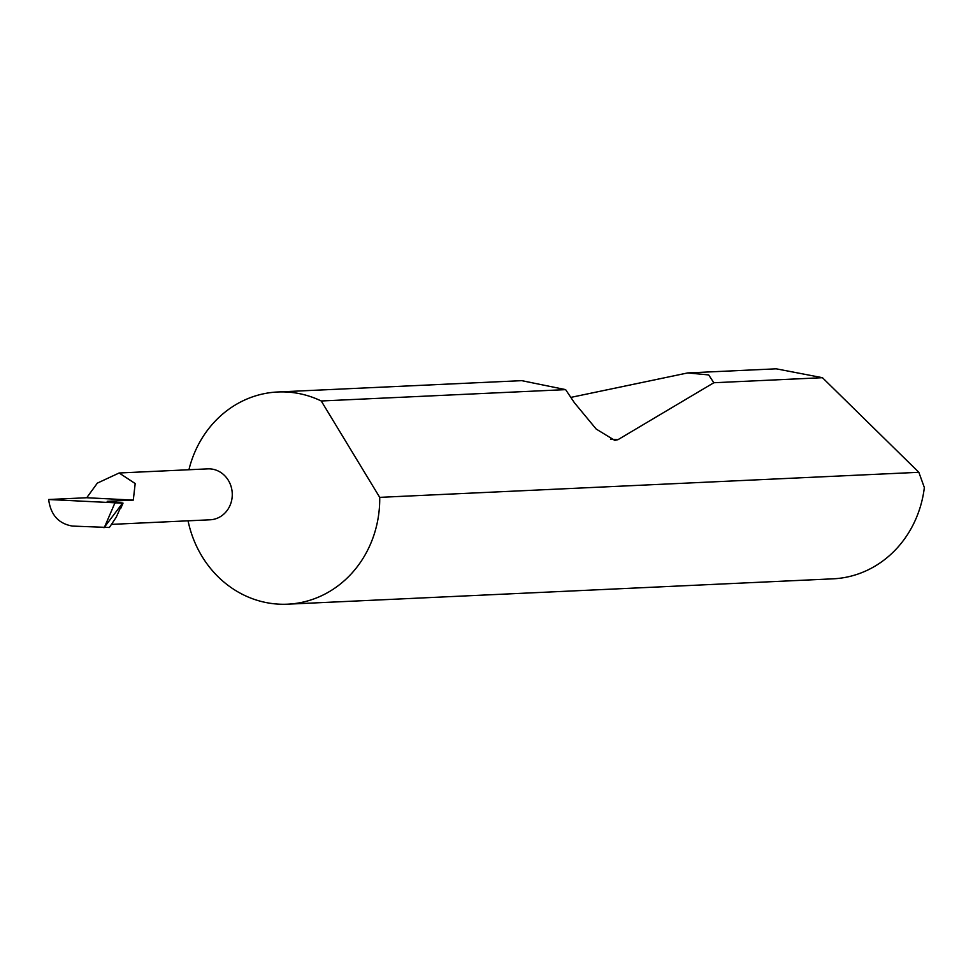 <?xml version="1.0" encoding="UTF-8"?>
<svg xmlns="http://www.w3.org/2000/svg" width="973" height="973" viewBox="0 0 973 973"><rect width="100%" height="100%" fill="white"/><g stroke="black" fill="none" stroke-linecap="round" stroke-linejoin="round"><path stroke-width="1.46" d="M133.289 500.11L135.186 483.545L119.144 472.987L97.336 483.131L86.731 497.738L133.289 500.11L107.188 501.326L122.343 502.98M119.144 472.987L207.796 468.864A25.493 23.291 87.3 0 1 232.255 495.512A25.493 23.291 87.3 0 1 210.156 519.789L111.615 524.374M188.057 520.823A106.215 97.032 -92.7 0 0 287.607 604.184L833.07 578.826A106.215 97.032 -92.7 0 0 924.35 487.558L918.853 472.306L822.44 377.694L776.199 368.816L687.716 372.927L708.685 374.921L713.817 382.742L617.952 439.687L614.754 440.38L596.169 429.032L574.398 402.725L565.617 389.626L321.236 400.985A106.215 97.032 -92.7 0 0 277.743 391.985A106.215 97.032 -92.7 0 0 188.932 469.74M565.617 389.626L521.698 380.65L277.743 391.985M570.835 397.398L687.716 372.927M822.44 377.694L713.817 382.742M287.607 604.184A106.215 97.032 -92.7 0 0 379.652 503.029A106.215 97.032 -92.7 0 0 379.713 497.361L918.853 472.306M103.989 527.743L122.549 503.175L116.213 517.247L109.377 527.488L72.501 526.089C58.623 523.742 50.669 514.887 48.65 499.514L86.731 497.738M48.65 499.514L122.549 503.175M114.668 502.98L115.507 503.017M321.236 400.985L379.713 497.361M104.488 527.184L114.875 503.029M617.952 439.687L610.521 439.31M123.024 503.114L120.798 508.283"/></g></svg>
